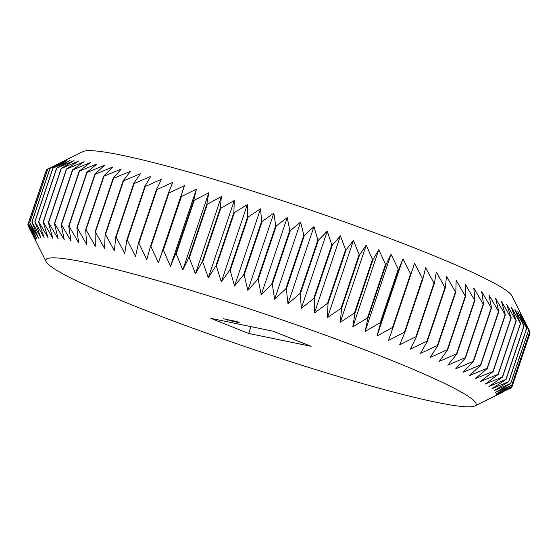 <?xml version="1.0" encoding="UTF-8"?>
<svg xmlns="http://www.w3.org/2000/svg" width="558" height="558" viewBox="0 0 558 558"><rect width="100%" height="100%" fill="white"/><g stroke="black" fill="none" stroke-linecap="round" stroke-linejoin="round"><path stroke-width="0.84" d="M528.607 329.22L521.521 315.172L528.726 329.994A255.334 20.925 18.6 0 0 528.67 329.924L520.077 313.477L526.815 328.083A255.334 20.925 18.6 0 0 526.731 328.006L517.866 311.531L524.101 325.914A255.334 20.925 18.6 0 0 523.983 325.83L514.888 309.348L520.579 323.5A255.334 20.925 18.6 0 0 520.433 323.403L511.149 306.928L516.283 320.843A255.334 20.925 18.6 0 0 516.101 320.738L506.678 304.277L511.205 317.948A255.334 20.925 18.6 0 0 511.002 317.837L501.475 301.418L505.374 314.831A255.334 20.925 18.6 0 0 505.143 314.712L495.56 298.349L498.81 311.504A255.334 20.925 18.6 0 0 498.552 311.378L488.961 295.084L491.528 307.974A255.334 20.925 18.6 0 0 491.242 307.835L481.7 291.632L483.563 304.25A255.334 20.925 18.6 0 0 483.249 304.11L473.791 288.005L474.935 300.357A255.334 20.925 18.6 0 0 474.6 300.204L465.267 284.21L465.672 296.298A255.334 20.925 18.6 0 0 465.309 296.138L456.158 280.276L455.809 292.085A255.334 20.925 18.6 0 0 455.426 291.925L446.491 276.203L445.375 287.74A255.334 20.925 18.6 0 0 444.977 287.572L436.307 272.004L434.41 283.269A255.334 20.925 18.6 0 0 433.991 283.101L425.628 267.701L422.957 278.7A255.334 20.925 18.6 0 0 422.518 278.526L414.496 263.306L411.037 274.034A255.334 20.925 18.6 0 0 410.583 273.859L402.96 258.835L398.705 269.298A255.334 20.925 18.6 0 0 398.238 269.116L391.039 254.295L386.003 264.499A255.334 20.925 18.6 0 0 385.522 264.318L378.784 249.712L372.967 259.658A255.334 20.925 18.6 0 0 372.472 259.477L366.236 245.088L359.638 254.79A255.334 20.925 18.6 0 0 359.136 254.608L353.437 240.456L346.072 249.914A255.334 20.925 18.6 0 0 345.562 249.733L340.436 235.818L332.31 245.046A255.334 20.925 18.6 0 0 331.794 244.864L327.26 231.2L318.395 240.198A255.334 20.925 18.6 0 0 317.872 240.024L313.973 226.611L304.382 235.392A255.334 20.925 18.6 0 0 303.852 235.218L300.609 222.063L290.306 230.642A255.334 20.925 18.6 0 0 289.783 230.468L287.217 217.578L276.231 225.969A255.334 20.925 18.6 0 0 275.701 225.795L273.839 213.17L262.19 221.38A255.334 20.925 18.6 0 0 261.667 221.205L260.523 208.852L248.233 216.895A255.334 20.925 18.6 0 0 247.717 216.727L247.313 204.646L234.416 212.521A255.334 20.925 18.6 0 0 233.907 212.361L234.255 200.552L220.78 208.287A255.334 20.925 18.6 0 0 220.277 208.134L221.393 196.597L207.374 204.2A255.334 20.925 18.6 0 0 206.879 204.054L208.769 192.789L194.24 200.28A255.334 20.925 18.6 0 0 193.752 200.134L196.43 189.141L181.42 196.528A255.334 20.925 18.6 0 0 180.945 196.388L184.412 185.668L168.962 192.963A255.334 20.925 18.6 0 0 168.502 192.838L172.757 182.375L156.91 189.601A255.334 20.925 18.6 0 0 156.463 189.483L161.499 179.278L145.296 186.449A255.334 20.925 18.6 0 0 144.871 186.337L150.695 176.391L134.171 183.519A255.334 20.925 18.6 0 0 133.76 183.415L140.358 173.712L123.562 180.82A255.334 20.925 18.6 0 0 123.172 180.722L130.544 171.264L113.511 178.365A255.334 20.925 18.6 0 0 113.148 178.274L121.267 169.046L104.046 176.154A255.334 20.925 18.6 0 0 103.704 176.077L112.577 167.072L95.209 174.201A255.334 20.925 18.6 0 0 94.895 174.131L104.486 165.342L87.027 172.513A255.334 20.925 18.6 0 0 86.734 172.45L97.036 163.871L79.515 171.09A255.334 20.925 18.6 0 0 79.25 171.041L90.243 162.65L72.714 169.939A255.334 20.925 18.6 0 0 72.477 169.904L84.125 161.694L66.646 169.074A255.334 20.925 18.6 0 0 66.437 169.046L78.72 161.011L61.324 168.481A255.334 20.925 18.6 0 0 61.143 168.467L74.033 160.585L56.77 168.174A255.334 20.925 18.6 0 0 56.616 168.167L70.085 160.432L52.996 168.153A255.334 20.925 18.6 0 0 52.87 168.153L66.89 160.551L50.018 168.411A255.334 20.925 18.6 0 0 49.92 168.425L64.456 160.934L47.842 168.955A255.334 20.925 18.6 0 0 47.779 168.976L83.142 151.553A226.96 18.595 18.6 0 1 302.966 207.52A226.96 18.595 18.6 0 1 511.902 295.845L529.793 331.585A255.334 20.925 18.6 0 1 529.821 331.64L511.784 385.236A255.334 20.925 18.6 0 0 511.756 385.18L495.553 392.351L510.689 383.59A255.334 20.925 18.6 0 0 510.633 383.52L494.109 390.656L508.777 381.679A255.334 20.925 18.6 0 0 508.694 381.602L491.891 388.71L506.064 379.51A255.334 20.925 18.6 0 0 505.946 379.426L488.913 386.527L502.542 377.096A255.334 20.925 18.6 0 0 502.395 376.999L485.174 384.106L498.245 374.439A255.334 20.925 18.6 0 0 498.064 374.334L480.703 381.456L493.167 371.544A255.334 20.925 18.6 0 0 492.965 371.433L475.5 378.596L487.336 368.426A255.334 20.925 18.6 0 0 487.106 368.308L469.592 375.527L480.773 365.099A255.334 20.925 18.6 0 0 480.515 364.974L462.987 372.263L473.491 361.57A255.334 20.925 18.6 0 0 473.205 361.431L455.726 368.81L465.525 357.845A255.334 20.925 18.6 0 0 465.212 357.706L447.816 365.183L456.897 353.953A255.334 20.925 18.6 0 0 456.563 353.8L439.292 361.389L447.635 349.894A255.334 20.925 18.6 0 0 447.272 349.733L430.183 357.455L437.772 345.681A255.334 20.925 18.6 0 0 437.388 345.521L420.516 353.381L427.337 341.336A255.334 20.925 18.6 0 0 426.94 341.168L410.332 349.182L416.373 336.865A255.334 20.925 18.6 0 0 415.954 336.697L399.654 344.879L404.92 332.296A255.334 20.925 18.6 0 0 404.48 332.122L388.528 340.485L392.999 327.63A255.334 20.925 18.6 0 0 392.546 327.455L376.985 336.014L380.668 322.894A255.334 20.925 18.6 0 0 380.2 322.712L365.065 331.473L367.966 318.095A255.334 20.925 18.6 0 0 367.485 317.914L352.809 326.89L354.93 313.254A255.334 20.925 18.6 0 0 354.435 313.073L340.261 322.266L341.601 308.386A255.334 20.925 18.6 0 0 341.098 308.204L327.469 317.635L328.034 303.51A255.334 20.925 18.6 0 0 327.525 303.329L314.461 312.996L314.273 298.642A255.334 20.925 18.6 0 0 313.756 298.46L301.292 308.379L300.357 293.794A255.334 20.925 18.6 0 0 299.834 293.62L287.998 303.789L286.345 288.988A255.334 20.925 18.6 0 0 285.815 288.814L274.634 299.241L272.269 284.238A255.334 20.925 18.6 0 0 271.746 284.064L261.242 294.757L258.194 279.565A255.334 20.925 18.6 0 0 257.663 279.391L247.864 290.348L244.153 274.975A255.334 20.925 18.6 0 0 243.63 274.808L234.548 286.031L230.203 270.49A255.334 20.925 18.6 0 0 229.68 270.323L221.345 281.825L216.378 266.117A255.334 20.925 18.6 0 0 215.869 265.957L208.28 277.731L202.742 261.883A255.334 20.925 18.6 0 0 202.24 261.73L195.419 273.776L189.336 257.796A255.334 20.925 18.6 0 0 188.841 257.65L182.794 269.967L176.202 253.876A255.334 20.925 18.6 0 0 175.714 253.73L170.455 266.319L163.382 250.124A255.334 20.925 18.6 0 0 162.908 249.984L158.437 262.846L150.925 246.559A255.334 20.925 18.6 0 0 150.465 246.434L146.782 259.554L138.872 243.197A255.334 20.925 18.6 0 0 138.426 243.079L135.531 256.457L127.259 240.045A255.334 20.925 18.6 0 0 126.833 239.933L124.72 253.569L116.134 237.115A255.334 20.925 18.6 0 0 115.722 237.011L114.39 250.891L105.525 234.416A255.334 20.925 18.6 0 0 105.141 234.318L104.569 248.443L95.474 231.961A255.334 20.925 18.6 0 0 95.111 231.87L95.299 246.224L86.009 229.75A255.334 20.925 18.6 0 0 85.667 229.673L86.602 244.251L77.171 227.797A255.334 20.925 18.6 0 0 76.858 227.727L78.511 242.521L68.99 226.109A255.334 20.925 18.6 0 0 68.697 226.046L71.061 241.049L61.478 224.686A255.334 20.925 18.6 0 0 61.213 224.637L64.268 239.828L54.684 223.535A255.334 20.925 18.6 0 0 54.44 223.5L58.158 238.873L48.609 222.67A255.334 20.925 18.6 0 0 48.4 222.642L52.745 238.182L43.287 222.077A255.334 20.925 18.6 0 0 43.105 222.063L48.065 237.764L38.732 221.77A255.334 20.925 18.6 0 0 38.579 221.763L44.11 237.61L34.959 221.749A255.334 20.925 18.6 0 0 34.833 221.749L40.915 237.729L31.98 222.007A255.334 20.925 18.6 0 0 31.883 222.021L38.481 238.113L29.804 222.551A255.334 20.925 18.6 0 0 29.741 222.572L36.814 238.768L28.444 223.374A255.334 20.925 18.6 0 0 28.409 223.409L35.921 239.689L27.907 224.476A255.334 20.925 18.6 0 0 27.9 224.518L35.81 240.875L28.179 225.851A255.334 20.925 18.6 0 0 28.207 225.906L46.098 261.639A226.96 18.595 18.6 0 1 266.891 314.712A226.96 18.595 18.6 0 1 474.858 405.938A226.96 18.595 18.6 0 1 136.061 306.593A226.96 18.595 18.6 0 1 46.098 261.639M27.907 224.476L46.126 170.783M28.409 223.409L46.447 169.813A255.334 20.925 18.6 0 1 46.481 169.778L47.723 169.151M529.675 332.073L530.1 332.966A255.334 20.925 18.6 0 1 530.093 333.014L512.056 386.61A255.334 20.925 18.6 0 0 512.063 386.561L496.215 393.795L511.784 385.236M28.325 225.411L28.179 225.851M46.481 169.778L28.444 223.374M47.779 168.976L29.741 222.572M47.842 168.955L29.804 222.551M49.92 168.425L31.883 222.021M50.018 168.411L31.98 222.007M52.87 168.153L34.833 221.749M52.996 168.153L34.959 221.749M56.616 168.167L38.579 221.763M56.77 168.174L38.732 221.77M61.143 168.467L43.105 222.063M61.324 168.481L43.287 222.077M66.437 169.046L48.4 222.642M66.646 169.074L48.609 222.67M72.477 169.904L54.44 223.5M72.714 169.939L54.684 223.535M79.25 171.041L61.213 224.637M79.515 171.09L61.478 224.686M86.734 172.45L68.697 226.046M87.027 172.513L68.99 226.109M94.895 174.131L76.858 227.727M95.209 174.201L77.171 227.797M103.704 176.077L85.667 229.673M104.046 176.154L86.009 229.75M113.148 178.274L95.111 231.87M113.511 178.365L95.474 231.961M123.172 180.722L105.141 234.318M123.562 180.82L105.525 234.416M133.76 183.415L115.722 237.011M134.171 183.519L116.134 237.115M144.871 186.337L126.833 239.933M145.296 186.449L127.259 240.045M156.463 189.483L138.426 243.079M156.91 189.601L138.872 243.197M168.502 192.838L150.465 246.434M168.962 192.963L150.925 246.559M184.412 185.668L158.437 262.846M180.945 196.388L162.908 249.984M181.42 196.528L163.382 250.124M196.43 189.141L170.455 266.319M193.752 200.134L175.714 253.73M194.24 200.28L176.202 253.876M208.769 192.789L182.794 269.967M206.879 204.054L188.841 257.65M207.374 204.2L189.336 257.796M221.393 196.597L195.419 273.776M220.277 208.134L202.24 261.73M220.78 208.287L202.742 261.883M234.255 200.552L208.28 277.731M233.907 212.361L215.869 265.957M234.416 212.521L216.378 266.117M247.313 204.646L221.345 281.825M247.717 216.727L229.68 270.323M248.233 216.895L230.203 270.49M260.523 208.852L234.548 286.031M261.667 221.205L243.63 274.808M262.19 221.38L244.153 274.975M273.839 213.17L247.864 290.348M275.701 225.795L257.663 279.391M276.231 225.969L258.194 279.565M287.217 217.578L261.242 294.757M289.783 230.468L271.746 284.064M290.306 230.642L272.269 284.238M300.609 222.063L274.634 299.241M303.852 235.218L285.815 288.814M304.382 235.392L286.345 288.988M313.973 226.611L287.998 303.789M317.872 240.024L299.834 293.62M318.395 240.198L300.357 293.794M327.26 231.2L301.292 308.379M331.794 244.864L313.756 298.46M332.31 245.046L314.273 298.642M340.436 235.818L314.461 312.996M345.562 249.733L327.525 303.329M346.072 249.914L328.034 303.51M353.437 240.456L327.469 317.635M359.136 254.608L341.098 308.204M359.638 254.79L341.601 308.386M366.236 245.088L340.261 322.266M372.472 259.477L354.435 313.073M372.967 259.658L354.93 313.254M378.784 249.712L352.809 326.89M385.522 264.318L367.485 317.914M386.003 264.499L367.966 318.095M391.039 254.295L365.065 331.473M398.238 269.116L380.2 322.712M398.705 269.298L380.668 322.894M402.96 258.835L376.985 336.014M410.583 273.859L392.546 327.455M411.037 274.034L392.999 327.63M422.518 278.526L404.48 332.122M422.957 278.7L404.92 332.296M433.991 283.101L415.954 336.697M434.41 283.269L416.373 336.865M444.977 287.572L426.94 341.168M445.375 287.74L427.337 341.336M455.426 291.925L437.388 345.521M455.809 292.085L437.772 345.681M465.309 296.138L447.272 349.733M465.672 296.298L447.635 349.894M474.6 300.204L456.563 353.8M474.935 300.357L456.897 353.953M483.249 304.11L465.212 357.706M483.563 304.25L465.525 357.845M491.242 307.835L473.205 361.431M491.528 307.974L473.491 361.57M498.552 311.378L480.515 364.974M498.81 311.504L480.773 365.099M505.143 314.712L487.106 368.308M505.374 314.831L487.336 368.426M511.002 317.837L492.965 371.433M511.205 317.948L493.167 371.544M516.101 320.738L498.064 374.334M516.283 320.843L498.245 374.439M520.433 323.403L502.395 376.999M520.579 323.5L502.542 377.096M523.983 325.83L505.946 379.426M524.101 325.914L506.064 379.51M526.731 328.006L508.694 381.602M526.815 328.083L508.777 381.679M528.67 329.924L510.633 383.52M528.726 329.994L510.689 383.59M529.793 331.585L511.756 385.18M530.1 332.966L512.063 386.561M511.874 386.708L511.553 387.677L496.104 394.973L512.056 386.61M511.553 387.677A255.334 20.925 18.6 0 1 511.519 387.712L510.277 388.34M311.113 346.33L273.26 331.229L210.812 318.353L248.666 333.454L311.113 346.33M250.961 326.625L248.666 333.454M231.654 321.08L230.838 320.836L231.654 321.08M231.898 320.717L231.758 321.115M232.546 321.178L233.425 321.527L232.546 321.178M233.858 321.527L233.118 321.296L233.851 321.548M223.716 318.674L227.845 320.153L223.716 318.674M226.911 319.511L229.324 320.278L226.911 319.511M228.076 319.741L230.245 320.515L228.089 319.706M229.129 319.915L231.807 320.843L229.129 319.915M234.353 321.548L235.239 321.903L234.353 321.548M235.483 321.875L234.513 321.582L235.483 321.875M236.306 321.994L235.706 321.827L236.306 321.994M236.92 322.126L236.32 321.959L236.92 322.126M237.994 322.44L236.969 322.112L237.994 322.44M232.037 320.745L230.321 320.166L232.051 320.697M232.623 320.641L233.788 321.248L232.623 320.641M233.014 320.717L234.939 321.485L233.014 320.717M234.255 320.976L236.174 321.743L234.255 320.976M236.236 321.687L236.634 321.827L236.236 321.687M237.45 321.98L235.964 321.492L237.45 321.98M236.697 321.645L237.764 322.071L236.697 321.645M237.366 321.778L239.18 322.419L237.366 321.778M224.923 319.071L226.813 319.776L224.951 318.981M236.348 322.043L235.95 321.917L236.362 322.015M236.962 322.168L236.571 322.036L236.969 322.147M236.69 321.603L236.578 322.008M236.25 321.589L237.192 321.91L236.264 321.554M237.652 321.882L238.273 322.043M237.178 322.301L237.331 321.84M237.045 322.112L237.192 321.694M238.161 321.938L238.022 322.329M235.539 321.924L235.692 321.499M474.858 405.938L502.646 392.253M231.207 320.473L231.061 320.906M238.538 322.085L238.399 322.517M232.198 320.724L232.058 321.15M235.288 321.345L235.148 321.778M236.725 321.715L236.578 322.147M236.076 321.478L235.929 321.903"/></g></svg>
